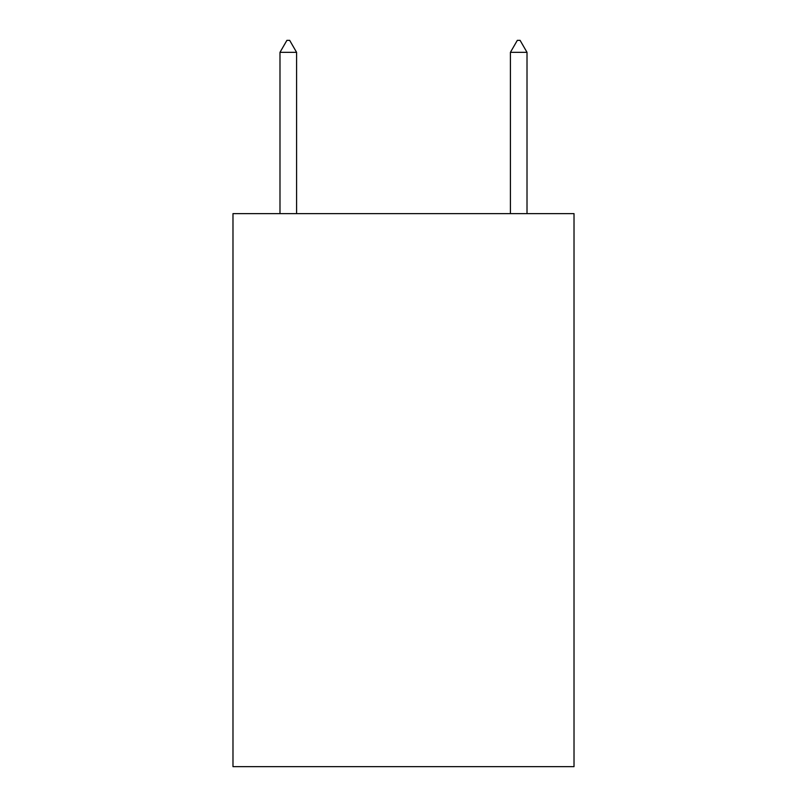 <?xml version="1.0" encoding="UTF-8"?>
<svg xmlns="http://www.w3.org/2000/svg" width="807" height="807" viewBox="0 0 807 807"><rect width="100%" height="100%" fill="white"/><g stroke="black" fill="none" stroke-linecap="round" stroke-linejoin="round"><path stroke-width="1.21" d="M574.019 213.633L574.019 766.65L232.981 766.65L232.981 213.633L574.019 213.633M296.583 52.334L289.673 40.35L286.909 40.35L279.989 52.334L296.583 52.334L296.583 213.633M279.989 52.334L279.989 213.633M517.327 40.35L520.091 40.35L527.011 52.334L510.417 52.334L517.327 40.35M527.011 213.633L527.011 52.334M510.417 213.633L510.417 52.334"/></g></svg>
